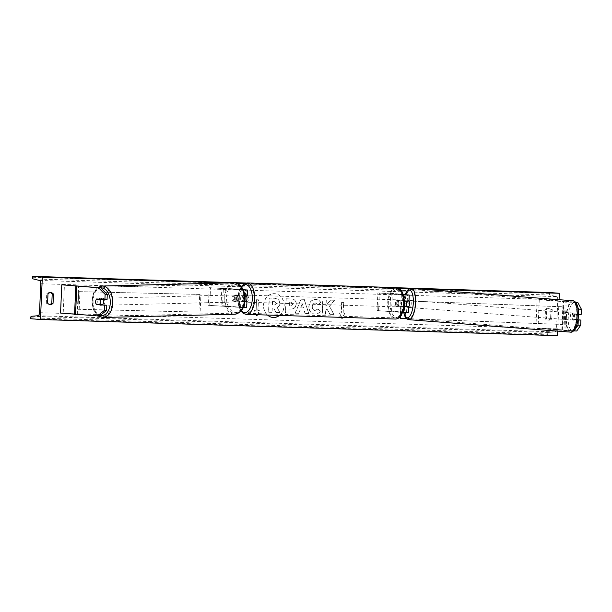 <?xml version="1.0" encoding="UTF-8"?>
<svg xmlns="http://www.w3.org/2000/svg" width="612" height="612" viewBox="0 0 612 612"><rect width="100%" height="100%" fill="white"/><g stroke="black" fill="none" stroke-linecap="round" stroke-linejoin="round"><path stroke-width="0.46" stroke-dasharray="3.06 2.29" d="M98.455 299.436A3.534 2.303 -88.5 0 0 97.744 301.785A3.534 2.303 -88.5 0 0 98.341 304.378M99.427 316.06L63.197 313.145L64.428 284.901M63.197 313.145L60.55 313.053M107.054 299.582L98.792 299.023A3.534 2.303 -88.5 0 0 98.708 299.107M98.792 299.023L96.642 298.962M578.386 314.308L574.064 313.88L576.711 313.971A3.534 1.247 -88 0 0 576.091 316.748A3.534 1.247 -88 0 0 576.466 319.617L577.95 319.77M574.064 313.88A3.534 1.247 -88 0 0 573.444 316.649A3.534 1.247 -88 0 0 573.819 319.525L577.927 319.938M576.718 330.993L538.04 327.978L539.271 299.735L575.793 302.535M575.892 302.672L539.271 299.735M573.566 330.847L538.04 327.978M535.89 327.925L537.122 299.673M575.303 302.649L577.728 307.216M581.171 314.415L576.711 313.971M573.819 319.525L576.466 319.617M404.624 300.982A3.534 1.247 92 0 1 404.739 300.744L406.391 300.806A3.534 1.247 -88 0 0 406.276 301.043M406.207 301.211A3.534 1.247 -88 0 0 405.771 303.583A3.534 1.247 -88 0 0 406.054 306.199M404.402 306.161A3.534 1.247 92 0 1 404.119 303.521A3.534 1.247 92 0 1 404.57 301.104M408.479 312.732L391.573 311.034L406.72 312.656L377.084 310.575L402.772 312.564M400.592 312.434L400.86 306.428L404.348 306.627M404.739 300.744L399.032 300.546A3.534 1.798 -88.2 0 0 398.787 306.191L404.348 306.589M377.084 310.575L377.849 292.918L403.469 294.908M377.849 292.918L403.453 294.869M391.573 311.034L392.346 293.377L403.316 294.471M408.992 301.081L406.391 300.806M389.921 310.973L390.685 293.316L392.346 293.377M403.354 294.579L390.685 293.316M378.599 310.621L379.371 292.964M400.86 306.428L397.264 306.145A3.534 1.798 91.8 0 1 397.517 300.5L401.105 300.783L401.365 294.777M404.563 300.974L401.105 300.783M398.787 306.191L397.264 306.145M399.032 300.546L397.517 300.5M244.915 301.609L235.169 301.112L244.907 301.662M244.915 296.001L235.413 295.458A3.534 2.303 -88.5 0 0 234.373 298.22A3.534 2.303 -88.5 0 0 235.169 301.112M236.507 301.142A3.534 2.303 91.5 0 1 235.712 298.258A3.534 2.303 91.5 0 1 236.76 295.497L241.495 295.619A3.534 1.798 -88.2 0 0 241.25 301.272L244.922 301.563M243.117 289.652L223.357 288.091L222.584 305.74L246.682 307.675M243.232 307.614L208.401 305.304L209.174 287.655L243.247 289.927M222.584 305.74L244.915 307.599L208.401 305.304M243.224 289.889L209.174 287.655M223.357 288.091L243.155 289.728M209.748 305.342L210.52 287.686M221.062 305.694L221.835 288.038M244.93 301.487L242.765 301.318A3.534 1.798 91.8 0 1 243.018 295.665L246.605 295.956L246.865 289.95M247.194 296.024L246.605 295.956M241.25 301.272L242.765 301.318M236.76 295.497L235.413 295.458M241.495 295.619L243.018 295.665M244.938 296.193L243.836 296.162A3.534 1.798 91.8 0 1 243.622 301.104L242.88 300.959A3.534 1.798 -88.2 0 0 244.119 302.121A3.534 1.798 -88.2 0 0 244.165 302.121A3.534 1.798 -88.2 0 0 245.213 301.509M246.093 301.578A3.534 1.798 91.8 0 1 245.075 302.152A3.534 1.798 91.8 0 1 245.03 302.144A3.534 1.798 91.8 0 1 243.385 298.518A3.534 1.798 91.8 0 1 245.297 295.083A3.534 1.798 91.8 0 1 245.335 295.083A3.534 1.798 91.8 0 1 246.475 296.04M245.573 296.024A3.534 1.798 -88.2 0 0 244.425 295.06A3.534 1.798 -88.2 0 0 244.379 295.053A3.534 1.798 -88.2 0 0 243.102 296.017L243.836 296.162M244.968 301.142L243.622 301.104M397.402 299.842A3.534 1.798 91.8 0 1 399.047 303.468A3.534 1.798 91.8 0 1 397.142 306.903A3.534 1.798 91.8 0 1 397.096 306.903A3.534 1.798 91.8 0 1 395.451 303.269A3.534 1.798 91.8 0 1 397.364 299.834A3.534 1.798 91.8 0 1 397.402 299.842M401.158 306.031L396.775 305.77A3.534 1.798 -88.2 0 0 398.007 306.926A3.534 1.798 -88.2 0 0 398.052 306.933A3.534 1.798 -88.2 0 0 399.338 305.969L401.158 306.031A3.534 1.798 91.8 0 0 401.38 301.089L399.552 301.028A3.534 1.798 -88.2 0 0 398.32 299.865A3.534 1.798 -88.2 0 0 398.274 299.865A3.534 1.798 -88.2 0 0 396.989 300.829L401.38 301.089M398.596 305.824A3.534 1.798 91.8 0 1 398.817 300.882M241.059 300.897A3.534 1.798 91.8 0 1 241.273 295.956M243.102 296.017L244.938 296.162M245.443 301.158L242.88 300.959M399.338 305.969L396.775 305.77M396.989 300.829L399.552 301.028M395.887 299.788A3.534 1.798 91.8 0 1 397.525 303.422A3.534 1.798 91.8 0 1 395.62 306.857A3.534 1.798 91.8 0 1 395.574 306.849A3.534 1.798 91.8 0 1 393.937 303.223A3.534 1.798 91.8 0 1 395.842 299.788A3.534 1.798 91.8 0 1 395.887 299.788M246.552 302.198A3.534 1.798 -88.2 0 0 246.598 302.198A3.534 1.798 -88.2 0 0 248.503 298.763A3.534 1.798 -88.2 0 0 246.858 295.129A3.534 1.798 -88.2 0 0 246.812 295.129A3.534 1.798 -88.2 0 0 244.907 298.564A3.534 1.798 -88.2 0 0 246.552 302.198M247.34 284.083A14.596 7.428 -88.2 0 0 247.164 284.075A14.596 7.428 -88.2 0 0 239.284 298.251A14.596 7.428 -88.2 0 0 246.07 313.245A14.596 7.428 -88.2 0 0 246.246 313.252A14.596 7.428 -88.2 0 0 254.125 299.077A14.596 7.428 -88.2 0 0 247.34 284.083M395.092 317.903A14.596 7.428 91.8 0 1 388.306 302.909A14.596 7.428 91.8 0 1 396.186 288.726A14.596 7.428 91.8 0 1 396.369 288.742A14.596 7.428 91.8 0 1 403.147 303.728A14.596 7.428 91.8 0 1 395.276 317.911A14.596 7.428 91.8 0 1 395.092 317.903M102.342 304.929A3.534 2.295 88.6 0 1 101.309 305.334A3.534 2.295 88.6 0 1 98.93 301.647A3.534 2.295 88.6 0 1 101.133 298.266A3.534 2.295 88.6 0 1 102.87 299.39M101.615 304.875A3.534 2.295 88.6 0 1 100.506 305.357A3.534 2.295 88.6 0 1 99.136 304.707M98.899 304.416A3.534 2.295 88.6 0 1 98.739 304.179L102.02 304.401M96.321 304.24L98.739 304.179M237.892 298.633A3.534 2.295 88.6 0 1 235.681 302.007A3.534 2.295 88.6 0 1 233.294 298.319A3.534 2.295 88.6 0 1 235.505 294.938A3.534 2.295 88.6 0 1 237.892 298.633M234.725 300.813L237.999 301.035A3.534 2.295 88.6 0 1 236.484 301.991A3.534 2.295 88.6 0 1 234.725 300.813L236.339 300.775A3.534 2.295 88.6 0 1 235.712 298.258A3.534 2.295 88.6 0 1 236.408 295.833L234.794 295.871A3.534 2.295 88.6 0 1 236.308 294.923A3.534 2.295 88.6 0 1 238.076 296.093L234.794 295.871M237.999 301.035L239.613 300.997A3.534 2.295 88.6 0 0 240.309 298.572A3.534 2.295 88.6 0 0 239.69 296.055L238.076 296.093M239.69 296.055L236.408 295.833M236.339 300.775L239.613 300.997M95.701 301.724A3.534 2.295 88.6 0 1 96.398 299.299L98.593 299.245M98.899 299.123A3.534 2.295 88.6 0 1 100.33 298.289A3.534 2.295 88.6 0 1 102.013 299.329M236.546 298.664A3.534 2.295 88.6 0 1 234.335 302.037A3.534 2.295 88.6 0 1 231.956 298.35A3.534 2.295 88.6 0 1 234.159 294.976A3.534 2.295 88.6 0 1 236.546 298.664M100.269 301.609A3.534 2.295 -91.4 0 0 102.655 305.304A3.534 2.295 -91.4 0 0 104.866 301.923A3.534 2.295 -91.4 0 0 102.479 298.235A3.534 2.295 -91.4 0 0 100.269 301.609M112.05 302.412A14.596 9.478 -91.4 0 0 102.204 287.173A14.596 9.478 -91.4 0 0 93.085 301.119A14.596 9.478 -91.4 0 0 102.931 316.366A14.596 9.478 -91.4 0 0 112.05 302.412M224.765 297.86A14.596 9.478 88.6 0 1 233.891 283.914A14.596 9.478 88.6 0 1 243.729 299.153A14.596 9.478 88.6 0 1 234.61 313.099A14.596 9.478 88.6 0 1 224.765 297.86M279.508 315.425A11.919 10.259 94.5 0 0 283.907 302.458A11.919 10.259 94.5 0 0 274.872 293.691A11.919 10.259 94.5 0 0 274.451 293.668A11.919 10.259 94.5 0 0 264.33 301.617A11.919 10.259 94.5 0 0 267.513 315.05M279.324 315.417A11.919 10.259 94.5 0 0 283.731 302.45A11.919 10.259 94.5 0 0 274.696 293.683A11.919 10.259 94.5 0 0 274.275 293.653A11.919 10.259 94.5 0 0 263.512 304.998A11.919 10.259 94.5 0 0 272.814 317.452A11.919 10.259 94.5 0 0 272.906 317.46M550.578 318.76A4.422 3.802 -85.5 0 1 547.778 320.03A4.422 3.802 -85.5 0 1 547.625 320.022A4.422 3.802 -85.5 0 1 545.101 318.592L545.506 309.412A4.422 3.802 -85.5 0 1 548.459 308.157A4.422 3.802 -85.5 0 1 550.976 309.58L550.578 318.76L551.833 318.86A4.422 3.802 -85.5 0 1 549.041 320.13A4.422 3.802 -85.5 0 1 548.88 320.122A4.422 3.802 -85.5 0 1 546.363 318.691L546.761 309.511A4.422 3.802 -85.5 0 1 549.714 308.257A4.422 3.802 -85.5 0 1 552.238 309.68L551.833 318.86M50.306 292.674A4.422 3.802 94.5 0 0 49.679 292.567A4.422 3.802 94.5 0 0 46.726 293.821L46.328 303.001A4.422 3.802 94.5 0 0 48.845 304.424A4.422 3.802 94.5 0 0 49.006 304.439A4.422 3.802 94.5 0 0 49.48 304.416M320.474 311.08C319.365 313.03 317.529 314.04 314.95 314.101L314.767 314.086C310.957 313.642 308.968 311.141 308.815 306.589L308.815 306.551C309.312 302.053 311.554 299.666 315.547 299.406L315.731 299.421C318.148 299.605 319.824 300.645 320.764 302.527L318.125 304.722L315.54 302.986C313.711 303.147 312.686 304.363 312.472 306.627L312.472 306.673C312.487 308.991 313.398 310.276 315.211 310.536L318.033 308.907L320.298 311.064C319.189 313.015 317.345 314.025 314.767 314.086L314.95 314.101C311.133 313.658 309.152 311.156 308.991 306.604L308.999 306.558C309.488 302.068 311.73 299.681 315.731 299.421L315.547 299.406C317.972 299.597 319.648 300.63 320.581 302.512L320.764 302.527M320.581 302.512L317.949 304.715L315.364 302.971C313.535 303.131 312.51 304.348 312.296 306.612L312.296 306.658C312.311 308.976 313.222 310.261 315.027 310.521L318.033 308.907M288.979 308.961L288.803 312.992L285.429 312.885L286.049 298.763L291.442 298.939C294.663 299.13 296.277 300.844 296.285 304.065L296.285 304.103C295.902 307.453 294.081 309.098 290.83 309.022L289.162 308.968L288.986 313.007L285.613 312.9L286.225 298.778L291.266 298.924C294.479 299.123 296.093 300.829 296.101 304.049L296.101 304.087C295.726 307.438 293.905 309.083 290.646 309.006L289.162 308.968M329.616 306.214L334.481 300.285L330.488 300.163L326.051 305.763L326.295 300.033L322.929 299.926L322.31 314.048L325.683 314.155L325.844 310.506L327.145 308.945L329.975 314.285L334.022 314.415L329.432 306.199L334.481 300.285M557.693 331.138L559.07 299.689M418.623 288.887L409.474 288.604M398.687 288.267L244.693 283.455M236.569 283.195L227.947 282.928M256.183 310.33L256.466 299.719L256.183 310.33L254.363 310.269L256.344 314.706M256.65 299.735L258.471 299.796L258.012 310.383L259.84 310.445L257.476 314.736M341.932 318.332L339.339 312.916L341.167 312.977L341.626 302.382L343.454 302.443L342.988 313.03L344.992 313.107L342.636 317.399M341.496 317.368L339.522 312.931L341.343 312.992L341.81 302.397L343.63 302.458L343.171 313.046M304.432 310.98L299.712 310.835L298.748 313.313L295.267 313.206L301.035 299.23L304.263 299.329L308.792 313.627L305.197 313.512L304.432 310.98L299.712 310.835M549.477 292.505L549.438 293.408A1.591 0.811 -88.2 0 0 550.104 295.045L556.453 296.613A3.182 1.622 91.8 0 1 557.8 299.895L556.53 328.851A3.182 1.622 91.8 0 1 554.916 331.895L548.474 332.446A1.591 0.811 -88.2 0 0 547.663 333.976L547.625 334.871L30.6 318.714M397.333 287.747L246.078 283.019M547.625 334.871L557.494 335.659M46.726 293.821L47.981 293.921M46.328 303.001L47.583 303.101M545.506 309.412L546.761 309.511M550.976 309.58L552.238 309.68M545.101 318.592L546.363 318.691M279.929 303.269L279.929 303.315C279.753 305.464 278.858 306.887 277.228 307.576L279.921 312.602L276.02 312.48L273.755 308.119L272.271 308.073L272.088 312.357L268.706 312.258L269.326 298.105L275.499 298.304L278.995 299.941L279.745 303.3C279.577 305.449 278.674 306.872 277.052 307.568L279.921 312.602M278.812 299.926L279.753 303.254M276.02 312.48L273.572 308.104L272.095 308.058L271.904 312.342L268.53 312.242L269.142 298.09L275.086 298.281L278.995 299.941M275.844 312.472L279.745 312.587M256.466 299.719L258.471 299.796M257.292 314.729L259.656 310.429L257.836 310.368L258.295 299.781M256.007 310.315L254.187 310.253L256.772 315.67M342.988 313.03L344.992 313.107M344.816 313.092L342.452 317.391M334.305 300.27L330.304 300.148L325.867 305.748L326.12 300.018L322.746 299.911L322.134 314.033L325.5 314.14L325.661 310.491L326.969 308.93L329.792 314.277L333.846 314.4L329.432 306.199M292.903 304.141L291.037 302.221L289.453 302.175L289.292 305.908L290.891 305.954L292.903 304.179L290.861 302.206L289.453 302.175M289.277 302.16L289.292 305.908M289.116 305.893L290.715 305.939L292.727 304.126M317.85 308.892L320.298 311.064M300.882 307.836L303.598 307.92L302.42 303.889L300.706 307.821L303.598 307.92M303.414 307.905L302.42 303.889M299.536 310.82L298.748 313.313M298.572 313.298L295.267 313.206M295.091 313.191L301.035 299.23M300.852 299.214L304.263 299.329M304.08 299.314L308.792 313.627M308.616 313.612L305.197 313.512M305.021 313.497L304.248 310.965M302.244 303.873L300.706 307.821M276.525 303.445L274.765 301.67L272.554 301.601L272.409 304.998L274.635 305.067L276.525 303.445L274.589 301.655L272.378 301.586L272.225 304.983L274.459 305.059L276.341 303.437M578.057 318.997A3.534 1.247 94.4 0 1 577.896 319.418L576.122 319.242A3.534 1.247 94.4 0 1 575.968 316.741A3.534 1.247 94.4 0 1 576.519 314.308L573.551 314.078A3.534 1.247 94.4 0 1 574.507 313.107A3.534 1.247 94.4 0 1 575.318 314.254L573.551 314.078M572.006 316.435A3.534 1.247 94.4 0 1 573.521 313.03A3.534 1.247 94.4 0 1 574.484 316.679A3.534 1.247 94.4 0 1 572.977 320.084A3.534 1.247 94.4 0 1 572.006 316.435M575.318 314.254L578.286 314.484A3.534 1.247 94.4 0 1 578.371 314.882M408.732 306.941A3.534 1.247 94.4 0 1 408.051 307.4A3.534 1.247 94.4 0 1 407.087 303.751A3.534 1.247 94.4 0 1 408.594 300.347A3.534 1.247 94.4 0 1 409.015 300.607M406.261 306.214A3.534 1.247 94.4 0 1 406.253 306.176L404.272 306.023A3.534 1.247 94.4 0 1 404.119 303.521A3.534 1.247 94.4 0 1 404.578 301.303M406.735 301.058A3.534 1.247 94.4 0 1 407.607 300.27A3.534 1.247 94.4 0 1 408.319 301.096M407.89 306.627A3.534 1.247 94.4 0 1 407.064 307.323A3.534 1.247 94.4 0 1 406.345 306.474M578.286 314.484L576.519 314.308M576.122 319.242L574.928 319.189A3.534 1.247 94.4 0 1 573.964 320.16A3.534 1.247 94.4 0 1 573.153 319.013M574.928 319.189L577.896 319.418M406.253 306.176L408.02 306.352M408.732 303.873A3.534 1.247 94.4 0 1 410.247 300.477A3.534 1.247 94.4 0 1 411.21 304.126A3.534 1.247 94.4 0 1 409.703 307.522A3.534 1.247 94.4 0 1 408.732 303.873M572.84 316.549A3.534 1.247 -85.6 0 0 571.868 312.908A3.534 1.247 -85.6 0 0 570.361 316.305A3.534 1.247 -85.6 0 0 571.325 319.954A3.534 1.247 -85.6 0 0 572.84 316.549M566.482 315.922A14.596 5.141 -85.6 0 0 570.476 330.985A14.596 5.141 -85.6 0 0 576.718 316.94A14.596 5.141 -85.6 0 0 572.717 301.877A14.596 5.141 -85.6 0 0 566.482 315.922M415.097 304.508A14.596 5.141 94.4 0 1 408.854 318.554A14.596 5.141 94.4 0 1 404.853 303.491A14.596 5.141 94.4 0 1 411.096 289.445A14.596 5.141 94.4 0 1 415.097 304.508M78.711 291.633L199.673 294.418L198.9 312.074L77.938 309.282L78.711 291.633L199.673 294.418M77.938 309.282L200.139 312.151L200.904 294.502M200.139 312.151L198.9 312.074M79.177 309.366L79.942 291.71M400.149 318.362L562.573 324.437L563.346 306.78L400.921 300.706L400.225 316.695M400.753 316.075L401.426 300.767L400.921 300.706M562.573 324.437L563.078 324.49L563.851 306.841L401.426 300.767M563.078 324.49L406.46 318.638M563.346 306.78L563.851 306.841M77.709 314.583L78.94 286.332M77.204 314.545L78.443 286.294M564.991 329.822L566.222 301.578M561.847 329.692L563.078 301.448M563.989 329.746L565.228 301.502M562.344 329.73L563.576 301.487M408.212 312.686L408.472 306.688M402.115 312.48L402.375 306.482M406.559 312.633L406.819 306.666M408.724 301.035L408.984 295.038M407.064 300.982L407.332 295.015M402.627 300.829L402.887 294.823M246.093 307.607L246.361 301.601M239.223 307.408L239.491 301.402M240.57 307.438L240.83 301.441M244.578 307.553L244.838 301.555M239.736 295.757L239.996 289.751M241.074 295.787L241.335 289.79M245.083 295.902L245.343 289.958M397.861 289.422A13.961 7.107 91.8 0 1 404.341 303.935A13.961 7.107 91.8 0 1 396.645 317.314A13.961 7.107 91.8 0 1 390.158 302.81A13.961 7.107 91.8 0 1 397.861 289.422M241.518 286.99A13.961 7.107 -88.2 0 0 241.319 310.667M246.016 314.377A15.728 8.002 91.8 0 1 238.711 298.22A15.728 8.002 91.8 0 1 247.194 282.943M396.025 287.602A15.728 8.002 -88.2 0 0 387.725 303.07A15.728 8.002 -88.2 0 0 395.046 319.036M100.697 287.854A13.961 9.065 -91.4 0 0 92.152 301.18A13.961 9.065 -91.4 0 0 100.016 315.593M102.954 317.49A15.728 10.213 88.6 0 1 92.351 301.073A15.728 10.213 88.6 0 1 102.181 286.041M244.662 299.092A13.961 9.065 88.6 0 1 235.391 312.418A13.961 9.065 88.6 0 1 226.524 297.853A13.961 9.065 88.6 0 1 235.796 284.526A13.961 9.065 88.6 0 1 244.662 299.092M233.861 282.782A15.728 10.213 -91.4 0 0 224.03 297.815A15.728 10.213 -91.4 0 0 234.641 314.231M557.8 299.895L40.774 283.738M556.53 328.851L39.505 312.686M549.438 293.408L32.413 277.244M547.663 333.976L30.638 317.812M548.474 332.446L31.449 316.289M554.916 331.895L37.89 315.738M556.453 296.613L39.428 280.449M550.104 295.045L33.079 278.888M578.141 317.047A13.961 4.919 -85.6 0 0 574.354 302.642A13.961 4.919 -85.6 0 0 568.349 316.067A13.961 4.919 -85.6 0 0 572.136 330.472A13.961 4.919 -85.6 0 0 578.141 317.047M570.392 332.109A15.728 5.539 94.4 0 1 566.085 315.876A15.728 5.539 94.4 0 1 572.801 300.744M403.897 312.617A13.961 4.919 94.4 0 1 403.43 303.384A13.961 4.919 94.4 0 1 405.243 294.663M411.18 288.313A15.728 5.539 -85.6 0 0 404.456 303.453A15.728 5.539 -85.6 0 0 408.77 319.686M406.72 312.656L406.98 306.65M407.225 301.005L407.485 294.999M244.915 307.599L245.183 301.594M245.427 295.948L245.687 289.943M244.165 302.121L245.075 302.152M397.142 306.903L398.052 306.933M397.364 299.834L398.274 299.865M244.379 295.053L245.297 295.083M240.929 311.125L238.688 306.115L237.831 298.472L238.558 292.865L241.189 286.569M395.62 306.857L246.598 302.198M396.186 288.726L247.164 284.075M395.276 317.911L246.246 313.252M395.842 299.788L246.812 295.129M97.622 287.609L93.345 293.194L91.731 301.127L93.376 309.901L98.134 316.029M100.506 305.357L101.309 305.334M235.681 302.007L236.484 301.991M235.505 294.938L236.308 294.923M100.33 298.289L101.133 298.266M234.335 302.037L102.655 305.304M233.891 283.914L102.204 287.173M234.61 313.099L102.931 316.366M234.159 294.976L102.479 298.235M48.845 304.424L50.108 304.524M49.679 292.567L50.934 292.666M548.459 308.157L549.714 308.257M547.625 320.022L548.88 320.122M405.067 294.647L403.316 303.368L403.713 312.61M574.507 313.107L573.521 313.03M408.594 300.347L407.607 300.27M408.051 307.4L407.064 307.323M573.964 320.16L572.977 320.084M410.247 300.477L571.868 312.908M408.854 318.554L570.476 330.985M411.096 289.445L572.717 301.877M409.703 307.522L571.325 319.954"/><path stroke-width="0.92" d="M98.341 304.378A3.534 2.303 -88.5 0 0 98.54 304.669L104.66 305.181L104.43 310.361L106.58 310.414L106.809 305.235L104.66 305.181M107.276 294.403L105.134 294.349L98.509 287.762L100.659 287.816L107.276 294.403L107.054 299.582L96.642 298.962A3.534 2.303 -88.5 0 0 95.602 301.724A3.534 2.303 -88.5 0 0 96.398 304.615M106.58 310.414L99.427 316.06L60.55 313.053L61.781 284.802L98.509 287.762M100.659 287.816L61.781 284.802M98.54 304.669L106.809 305.235M104.904 299.528L105.134 294.349M97.277 316.006L104.43 310.361M574.071 330.901L576.718 330.993L580.704 325.247L580.926 320.068L578.279 319.969L578.057 325.156L574.071 330.901L573.566 330.847M580.704 325.247L578.057 325.156M577.728 307.216L578.753 309.137L578.386 314.308M578.531 314.323L581.171 314.415L581.4 309.236L577.95 302.749L575.793 302.535M578.753 309.137L581.4 309.236M577.95 319.77L580.926 320.068M577.95 302.749L575.892 302.672M402.772 312.564L408.479 312.732L408.747 306.727L406.146 306.451A3.534 1.247 -88 0 1 406.054 306.199A3.534 1.247 94.4 0 0 406.598 303.766A3.534 1.247 94.4 0 0 406.437 301.265L404.67 301.089A3.534 1.247 94.4 0 0 404.578 301.303M404.348 306.627L408.747 306.727M404.348 306.589L406.98 306.65L404.486 306.398A3.534 1.247 92 0 1 404.402 306.161M403.469 294.908L409.252 295.076L403.316 294.471M403.453 294.869L407.485 294.999L403.354 294.579M409.252 295.076L408.992 301.081L404.563 300.974M404.486 306.398L406.146 306.451M244.93 301.487L246.942 301.67L244.907 301.662M246.942 301.67L246.682 307.675L243.232 307.614M243.155 289.728L245.687 289.943L243.224 289.889M243.117 289.652L247.455 290.019L243.247 289.927M244.915 296.001L247.194 296.024L247.455 290.019M245.213 301.509A3.534 1.798 -88.2 0 0 245.443 301.158L244.968 301.142M246.475 296.04A3.534 1.798 91.8 0 1 246.093 301.578M244.938 296.193L245.664 296.216A3.534 1.798 -88.2 0 0 245.573 296.024M244.938 296.162L245.664 296.216M96.398 299.299L99.672 299.52A3.534 2.295 88.6 0 1 100.291 302.037A3.534 2.295 88.6 0 1 99.603 304.462L96.321 304.24A3.534 2.295 88.6 0 1 95.701 301.724M102.87 299.39A3.534 2.295 88.6 0 1 103.52 301.961A3.534 2.295 88.6 0 1 102.342 304.929M101.615 304.875A3.534 2.295 88.6 0 0 102.02 304.401L99.603 304.462M102.013 299.329A3.534 2.295 88.6 0 1 102.089 299.459L98.593 299.245M99.672 299.52L102.089 299.459M267.513 315.05A11.919 10.259 94.5 0 0 272.99 317.467A11.919 10.259 94.5 0 0 273.411 317.49A11.919 10.259 94.5 0 0 279.508 315.425M272.906 317.46A11.919 10.259 94.5 0 0 273.235 317.475A11.919 10.259 94.5 0 0 279.324 315.417M49.48 304.416A4.422 3.802 94.5 0 0 51.798 303.17L53.06 303.269L53.458 294.089A4.422 3.802 94.5 0 0 50.934 292.666A4.422 3.802 94.5 0 0 47.981 293.921L47.583 303.101A4.422 3.802 94.5 0 0 50.108 304.524A4.422 3.802 94.5 0 0 50.261 304.539A4.422 3.802 94.5 0 0 53.06 303.269M40.468 319.495L42.32 277.129L32.451 276.341L32.413 277.244A1.591 0.811 -88.2 0 0 33.079 278.888L39.428 280.449A3.182 1.622 91.8 0 1 40.774 283.738L39.505 312.686A3.182 1.622 91.8 0 1 37.89 315.738L31.449 316.289A1.591 0.811 -88.2 0 0 30.638 317.812L30.6 318.714L40.468 319.495L557.494 335.659L557.693 331.138M559.07 299.689L559.345 293.286L418.623 288.887M409.474 288.604L398.687 288.267M244.693 283.455L236.569 283.195M227.947 282.928L42.32 277.129M256.344 314.706L256.856 315.861L257.476 314.736M342.636 317.399L342.016 318.523L341.496 317.368M51.798 303.17L52.204 293.99A4.422 3.802 94.5 0 0 50.306 292.674M559.345 293.286L549.477 292.505L397.333 287.747M246.078 283.019L32.451 276.341M52.204 293.99L53.458 294.089M256.772 315.67L257.292 314.729M342.452 317.391L341.932 318.332M578.371 314.882A3.534 1.247 94.4 0 1 578.447 316.985A3.534 1.247 94.4 0 1 578.057 318.997M409.015 300.607A3.534 1.247 94.4 0 1 409.566 303.996A3.534 1.247 94.4 0 1 408.732 306.941M407.89 306.627A3.534 1.247 94.4 0 0 408.02 306.352L404.417 306.038M406.437 301.265L404.67 301.089M406.46 318.638L400.149 318.362L400.225 316.695M400.653 318.424L400.753 316.075M74.565 314.446L75.796 286.202M75.559 314.522L76.791 286.278M241.319 310.667A13.961 7.107 -88.2 0 0 244.578 312.564A13.961 7.107 -88.2 0 0 252.274 299.176A13.961 7.107 -88.2 0 0 245.794 284.672A13.961 7.107 -88.2 0 0 241.518 286.99M241.189 286.569L244.387 283.601L247.194 282.943A15.728 8.002 91.8 0 1 247.393 282.951A15.728 8.002 91.8 0 1 254.699 299.107A15.728 8.002 91.8 0 1 246.215 314.384A15.728 8.002 91.8 0 1 246.016 314.377M395.046 319.036A15.728 8.002 -88.2 0 0 395.237 319.043A15.728 8.002 -88.2 0 0 403.729 303.766A15.728 8.002 -88.2 0 0 396.415 287.609A15.728 8.002 -88.2 0 0 396.224 287.602A15.728 8.002 -88.2 0 0 396.025 287.602M100.016 315.593A13.961 9.065 -91.4 0 0 110.29 302.42A13.961 9.065 -91.4 0 0 100.697 287.854M112.784 302.466A15.728 10.213 88.6 0 1 102.954 317.49L234.641 314.231A15.728 10.213 -91.4 0 0 244.463 299.207A15.728 10.213 -91.4 0 0 233.861 282.782L102.181 286.041A15.728 10.213 88.6 0 1 112.784 302.466M570.392 332.109C572.595 333.005 577.17 328.935 578.256 317.054C578.738 308.593 577.17 304.692 576.512 303.674C575.425 301.77 574.194 300.79 572.801 300.744A15.728 5.539 94.4 0 1 577.116 316.978A15.728 5.539 94.4 0 1 570.392 332.109L408.77 319.686A15.728 5.539 -85.6 0 0 415.487 304.547A15.728 5.539 -85.6 0 0 411.18 288.313L409.183 288.742L407.072 290.646L405.067 294.647M405.243 294.663A13.961 4.919 94.4 0 1 411.019 290.937A13.961 4.919 94.4 0 1 413.222 304.363A13.961 4.919 94.4 0 1 409 317.085A13.961 4.919 94.4 0 1 403.897 312.617M240.929 311.125L243.431 313.543L246.215 314.384L395.237 319.043C397.624 319.028 399.659 317.773 401.334 315.279L403.882 309.121L404.601 303.514L403.752 295.871C401.893 291.863 402.474 289.338 396.477 287.617L247.194 282.943M98.134 316.029L102.954 317.49M233.861 282.782C238.879 281.887 245.672 290.042 245.083 299.153C244.769 307.836 241.289 312.862 234.641 314.231M97.622 287.609L102.181 286.041M572.801 300.744L411.18 288.313M403.713 312.61L405.06 316.741L406.865 318.967L408.77 319.686"/></g></svg>
